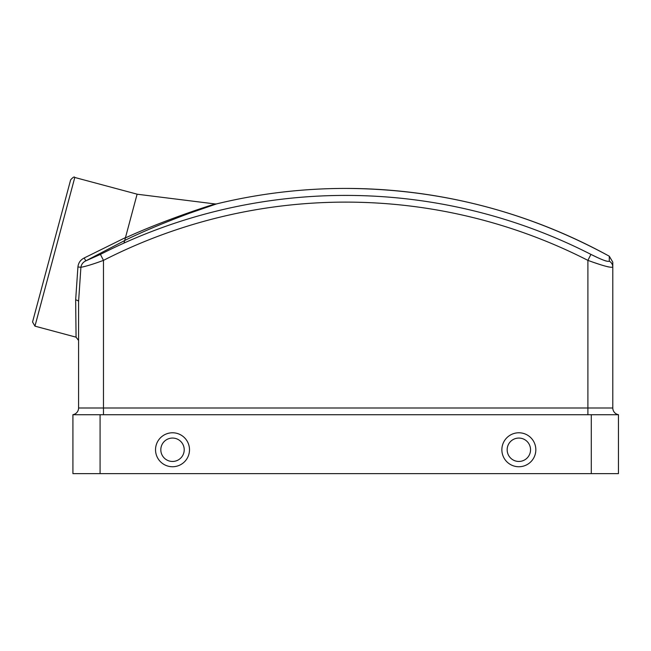 <?xml version="1.0" encoding="UTF-8"?>
<svg xmlns="http://www.w3.org/2000/svg" width="651" height="651" viewBox="0 0 651 651"><rect width="100%" height="100%" fill="white"/><g stroke="black" fill="none" stroke-linecap="round" stroke-linejoin="round"><path stroke-width="0.98" d="M123.999 243.067L124.699 240.488C160.707 222.666 210.883 205.358 216.531 203.909C210.509 205.48 160.642 222.707 124.699 240.488L137.109 194.169L74.792 177.471L34.951 326.151L32.55 321.993L70.633 179.871C73.034 177.178 74.426 176.38 74.792 177.471M591.287 473.635L618.45 473.635L618.45 414.72L72.92 414.72L72.92 473.635L591.287 473.635L591.287 414.72M186.959 214.122L216.531 203.909A546.368 546.368 0 0 1 345.681 188.424C439.262 188.798 527.123 211.396 609.279 256.209A546.368 546.368 0 0 0 345.681 188.424M124.683 240.544L85.818 260.856L100.425 254.395L103.476 260.367C93.443 264.078 85.916 266.389 80.903 267.301L78.576 301.738A3.393 1.774 0 0 0 75.654 299.981L76.061 337.169L75.654 299.981L77.925 266.934C78.372 262.866 80.464 259.887 84.182 257.983L125.472 237.591L124.699 240.488M100.425 254.395A539.378 539.378 0 0 1 590.937 254.395C601.622 259.782 607.733 262.044 609.279 261.181L609.279 256.209L612.794 262.158L612.794 407.99A6.795 6.795 0 0 0 618.45 414.687L618.45 414.687M605.91 260.978L603.526 260.14M597.577 257.617L590.937 254.395L587.894 260.367L587.894 407.99L612.794 407.99M75.882 320.715L76.061 337.169L78.576 340.449L78.576 407.99L587.894 407.99L587.894 414.687M78.576 301.738L78.576 407.99A6.795 6.795 0 0 1 72.92 414.687L72.92 414.687A6.795 6.795 0 0 0 78.576 407.99A6.795 6.795 0 0 1 72.92 414.687M78.576 340.449L78.576 321.439M592.581 262.06L600.93 264.843M604.86 266.007L608.392 266.902M609.279 261.181A6.795 6.722 0 0 1 612.794 267.065C610.972 267.992 602.671 265.763 587.894 260.367A532.673 532.673 0 0 0 103.476 260.367L103.476 414.687M612.794 267.065L612.794 262.158M125.374 237.94C160.431 221.6 209.158 205.529 215.31 203.975C209.541 205.415 160.48 221.568 125.374 237.94M137.092 194.21L215.31 203.975L193.062 211.168M84.182 257.983L85.818 260.856C83.035 262.174 81.399 264.322 80.903 267.301L77.925 266.934M189.498 449.76A16.975 16.975 0 0 0 164.028 435.055A16.975 16.975 0 0 0 164.028 464.464A16.975 16.975 0 0 0 189.498 449.76M184.217 449.76A11.702 11.702 0 0 0 166.664 439.628A11.702 11.702 0 0 0 166.664 459.891A11.702 11.702 0 0 0 184.217 449.76M535.83 449.76A16.975 16.975 0 0 0 510.36 435.055A16.975 16.975 0 0 0 510.36 464.464A16.975 16.975 0 0 0 535.83 449.76M530.549 449.76A11.702 11.702 0 0 0 513.004 439.628A11.702 11.702 0 0 0 513.004 459.891A11.702 11.702 0 0 0 530.549 449.76M100.083 414.72L100.083 473.635M34.951 326.151L76.061 337.169M215.31 203.975L216.531 203.909"/></g></svg>
